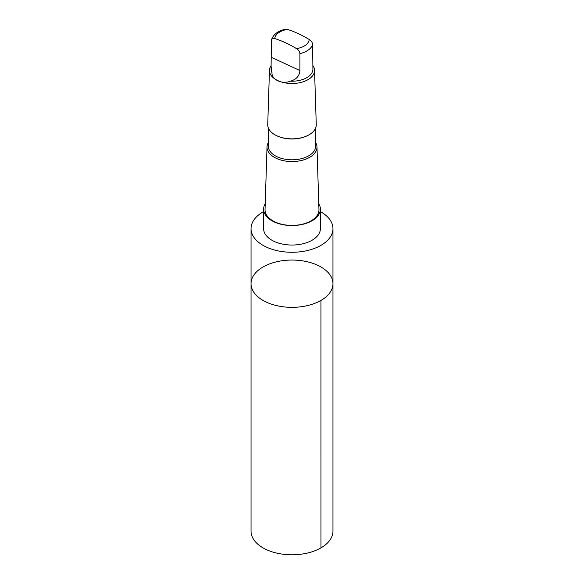 <?xml version="1.0" encoding="UTF-8"?>
<svg xmlns="http://www.w3.org/2000/svg" width="584" height="584" viewBox="0 0 584 584"><rect width="100%" height="100%" fill="white"/><g stroke="black" fill="none" stroke-linecap="round" stroke-linejoin="round"><path stroke-width="0.88" d="M272.502 262.902A40.96 23.645 180 0 1 332.96 283.693A40.96 23.645 180 0 1 292 307.345A40.96 23.645 180 0 1 251.04 283.693A40.96 23.645 180 0 1 272.502 262.902M251.04 531.155A40.96 23.652 0 0 0 311.498 551.953A40.96 23.652 0 0 0 332.96 531.155L332.96 283.693A40.96 23.645 180 0 1 292 307.345A40.96 23.645 180 0 1 251.04 283.693L251.04 531.155M271.093 66.262L271.093 69.153A20.907 12.074 0 0 0 272.005 72.679C271.385 79.585 282.108 84.578 290.387 81.191A20.907 12.074 0 0 0 312.907 69.153L312.608 44.494C312.338 42.34 311.206 40.661 309.213 39.478C301.957 35.076 294.708 31.719 287.489 29.419A17.235 9.95 0 0 0 283.795 30.273A17.235 9.95 0 0 0 274.787 38.566L272.217 38.668L271.392 40.442L271.093 66.262L272.005 72.679M271.487 39.697C273.604 34.171 278.32 30.682 285.642 29.222L287.489 29.419M263.61 211.591A40.96 23.645 0 0 0 251.04 228.636A40.96 23.645 0 0 0 311.498 249.426A40.96 23.645 0 0 0 332.96 228.636A40.96 23.645 0 0 0 320.39 211.591M265.224 203.736A28.39 16.389 0 0 0 263.61 209.174L263.61 228.651A28.39 16.389 0 0 0 305.512 243.068A28.39 16.389 0 0 0 320.39 228.651L320.39 209.174A28.39 16.389 0 0 0 318.776 203.736M263.61 209.174A28.39 16.389 0 0 0 305.512 223.584A28.39 16.389 0 0 0 320.39 209.174M268.275 142.62A24.973 14.418 0 0 0 267.027 146.869L265.034 209.554A26.966 15.571 0 0 0 304.841 223.533A26.966 15.571 0 0 0 318.966 209.554L316.973 146.869A24.973 14.418 0 0 0 315.725 142.62M267.027 146.869A24.973 14.418 0 0 0 292 161.549A24.973 14.418 0 0 0 316.973 146.869M268.275 127.779L268.275 146.109A23.725 13.695 0 0 0 292 159.804A23.725 13.695 0 0 0 315.725 146.109L315.725 127.779M275.035 134.853A23.725 13.695 0 0 0 275.225 134.962A23.725 13.695 0 0 0 308.775 134.962A23.725 13.695 0 0 0 308.965 134.853M271.1 65.62A22.535 13.009 0 0 0 269.465 70.248L267.735 124.575A24.265 14.009 0 0 0 274.838 134.743A24.265 14.009 0 0 0 309.162 134.743A24.265 14.009 0 0 0 316.265 124.575L314.535 70.248A22.535 13.009 0 0 0 312.841 65.539M269.465 70.248A22.535 13.009 0 0 0 292 83.497A22.535 13.009 0 0 0 314.535 70.248M290.387 81.191C296.344 79.519 299.519 75.971 299.906 70.54L299.906 53.648C299.636 51.494 298.504 49.822 296.511 48.625C289.292 44.238 282.043 40.887 274.787 38.566M320.959 300.417L320.966 547.88M299.906 53.648A20.907 12.074 0 0 0 312.608 44.494M296.511 48.625A17.235 9.95 0 0 0 309.213 39.478M299.906 70.54L271.392 57.341M251.04 228.636L251.04 283.693M332.96 228.636L332.96 283.693M308.775 134.962L309.162 134.743M275.225 134.962L274.838 134.743"/></g></svg>
